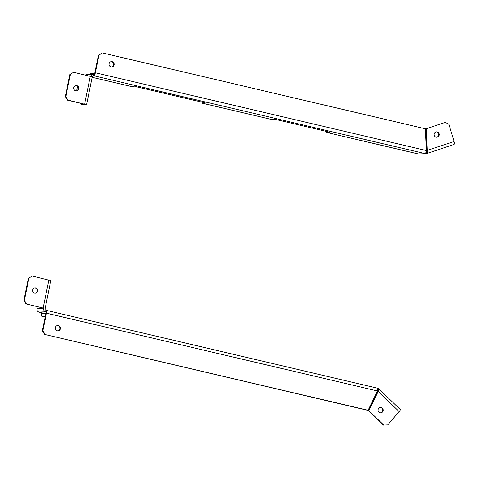 <?xml version="1.0" encoding="UTF-8"?>
<svg xmlns="http://www.w3.org/2000/svg" width="478" height="478" viewBox="0 0 478 478"><rect width="100%" height="100%" fill="white"/><g stroke="black" fill="none" stroke-linecap="round" stroke-linejoin="round"><path stroke-width="0.72" d="M75.859 85.574A2.701 2.545 -93 0 1 76.139 90.945M76.785 85.61A2.701 2.545 -93 0 1 76.39 90.945A2.701 2.545 -93 0 1 73.708 88.018A2.701 2.545 -93 0 1 76.785 85.61M436.277 131.862A2.701 2.545 -93 0 1 436.551 137.234M437.203 131.898A2.701 2.545 -93 0 1 436.802 137.234A2.701 2.545 -93 0 1 434.126 134.306A2.701 2.545 -93 0 1 437.203 131.898M111.189 61.62A2.701 2.545 -93 0 1 111.47 66.992M112.115 61.65A2.701 2.545 -93 0 1 111.721 66.992A2.701 2.545 -93 0 1 109.038 64.064A2.701 2.545 -93 0 1 112.115 61.65M136.678 86.811A3.005 2.832 87 0 1 136.296 86.751L205.235 102.919L201.901 103.093A3.005 0.968 -76.8 0 1 201.812 103.087A3.005 0.968 -76.8 0 1 201.782 103.081L202.14 101.623M132.759 86.859L92.152 77.317L133.177 86.912A3.005 2.832 -93 0 0 133.918 86.978L133.547 86.596L133.995 86.978L136.828 86.847L133.995 86.978M326.713 130.894L326.355 132.352A3.005 0.968 -76.8 0 0 326.384 132.358A3.005 0.968 -76.8 0 0 326.474 132.364L329.808 132.191L274.444 119.183L271.11 119.357A3.005 0.968 103.2 0 1 271.014 119.351A3.005 0.968 103.2 0 1 270.99 119.339L270.811 119.285M415.991 153.402L416.977 153.629A6.608 0.58 11.5 0 1 418.579 153.976L425.964 153.701A3.005 2.832 87 0 0 426.675 153.569L454.052 144.41A3.005 0.968 71.5 0 1 453.969 144.428M425.964 153.701A3.005 2.832 87 0 1 425.211 153.635L93.754 75.751A3.005 0.968 -76.8 0 0 95.355 72.764L98.934 55.173L98.432 55.203L102.298 52.891L425.36 128.809L426.376 150.552C426.077 152.363 425.671 153.384 425.151 153.623M90.653 74.353A6.608 2.611 21.6 0 0 90.808 74.084A6.608 2.611 21.6 0 0 90.76 73.08L94.435 73.941M90.76 73.08L90.252 74.359A6.608 2.611 21.6 0 1 90.252 74.377M426.029 152.189A1.5 1.416 87 0 0 426.239 152.135L426.735 153.546C427.41 153.307 427.571 152.291 427.224 150.51L426.209 128.767L445.329 122.362L426.209 128.767M426.203 146.8L426.543 146.686M90.754 76.301A3.005 2.832 -93 0 1 94.052 74.281L93.754 75.751L93.007 75.787M94.052 74.281A1.5 0.484 -76.8 0 0 94.853 72.793L98.432 55.203M102.298 52.891L98.934 55.173M445.329 122.362L448.896 124.328L454.1 141.512A3.005 0.968 71.5 0 1 454.052 144.41M425.707 128.791L426.729 150.534L426.364 152.1M426.729 150.534L454.1 141.512M93.3 74.215L86.649 74.562L85.317 75.016M92.117 76.725A1.5 1.416 -93 0 1 93.754 75.751M65.355 96.58L65.856 96.556L68.031 100.141L67.529 100.165L65.355 96.58L69.83 74.592L73.696 72.286L69.83 74.592M65.856 96.556L70.332 74.568M85.042 104.335L81.206 104.616L82.586 104.939L86.584 104.694L68.031 100.141M85.024 104.419L67.529 100.165M77.579 86.398L76.928 89.589L77.34 90.396M73.696 72.286L92.248 76.838L86.584 104.694M81.206 104.616L81.027 103.338M34.978 293.247A2.701 2.545 87 0 0 34.703 287.876M35.629 287.911A2.701 2.545 87 0 0 32.552 290.319A2.701 2.545 87 0 0 35.229 293.247A2.701 2.545 87 0 0 35.629 287.911M380.482 412.837A2.701 2.545 87 0 0 380.207 407.459M381.133 407.495A2.701 2.545 87 0 0 378.056 409.903A2.701 2.545 87 0 0 380.733 412.837A2.701 2.545 87 0 0 381.133 407.495M57.784 330.866A2.701 2.545 87 0 0 57.503 325.488M58.43 325.524A2.701 2.545 87 0 0 55.352 327.932A2.701 2.545 87 0 0 58.035 330.866A2.701 2.545 87 0 0 58.43 325.524M37.23 306.553L36.937 307.975A6.608 2.127 103.2 0 1 36.878 308.531C36.764 310.395 37.487 311.59 39.053 312.116A6.608 0.58 11.5 0 1 39.525 312.242L45.834 313.723M45.183 316.938L41.329 316.036A6.608 3.621 0.4 0 0 41.849 314.644A6.608 3.621 0.4 0 0 41.012 312.869L39.525 312.242M41.329 316.036L41.335 314.775A6.608 3.621 0.4 0 0 41.747 314.016M377.704 389.893A1.5 1.416 -93 0 1 377.841 390.012L379.072 389.044L400.235 409.503A3.005 0.705 -46 0 1 399.148 411.612L387.742 424.894L383.242 425.109L387.742 424.894M377.566 388.208A3.005 2.832 -93 0 1 378.797 388.907L378.839 388.949C379.43 389.14 379.221 389.952 378.223 391.38L368.855 410.686L383.744 425.079M373.796 398.527L374.113 398.837M28.375 278.363L32.241 276.051L28.375 278.363L23.9 300.351L26.069 303.93L43.564 308.185A3.005 2.832 87 0 0 45.739 311.77L46.037 310.306A3.005 0.968 103.2 0 1 46.127 310.312A3.005 0.968 103.2 0 1 46.438 313.186L42.859 330.776L42.363 330.8L44.532 334.385L367.594 410.297L368.096 410.267L377.465 390.968C377.889 389.217 377.883 388.285 377.429 388.172L46.127 310.312M39.053 312.116L45.739 311.77A1.5 0.484 103.2 0 1 45.78 311.775A1.5 0.484 103.2 0 1 45.942 313.21L42.363 330.8M44.532 334.385L368.096 410.267M45.034 334.355L42.859 330.776M368.855 410.686L368.353 410.71L378.026 390.126M377.722 391.41L378.223 391.38L399.148 411.612M368.353 410.71L383.242 425.109M44.95 308.513A1.5 1.416 87 0 0 46.037 310.306M28.877 278.333L24.402 300.321L23.9 300.351M45.123 308.459L50.793 280.61L32.241 276.051M26.571 303.906L24.402 300.321M36.878 308.531L43.653 308.161L26.069 303.93M36.937 307.975L36.884 306.063M136.296 86.751L133.177 86.912M271.11 119.357L201.901 103.093M416.977 153.629L326.474 132.364M425.211 153.635L418.579 153.976M426.041 152.147L426.675 153.569M426.705 150.068L426.364 150.188M426.693 149.793L426.346 149.907M426.376 150.552L95.355 72.764M84.642 104.043L90.306 76.187M136.768 86.835L133.918 86.978M41.012 312.869L45.78 313.992M377.686 390.018L378.797 388.907M375.953 395.049L375.63 394.738M375.78 395.408L375.457 395.097M377.465 390.968L46.438 313.186M48.852 279.959L43.181 307.808M416.446 153.522L326.384 132.358M271.014 119.351L201.812 103.087"/></g></svg>
